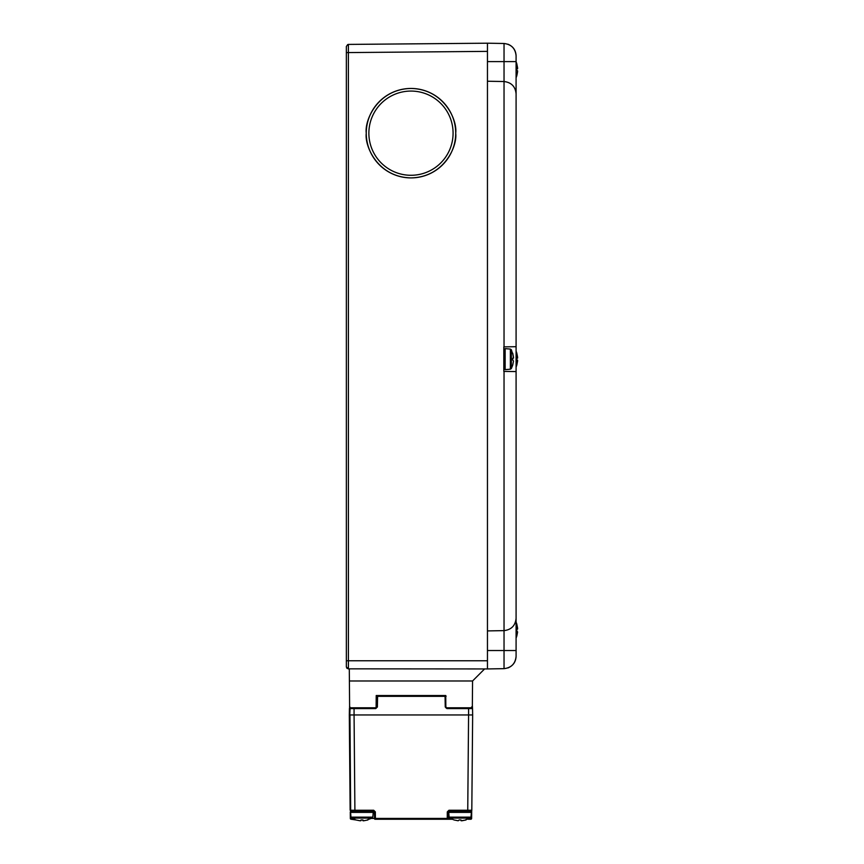 <?xml version="1.0" encoding="UTF-8"?>
<svg xmlns="http://www.w3.org/2000/svg" width="864" height="864" viewBox="0 0 864 864"><rect width="100%" height="100%" fill="white"/><g stroke="black" fill="none" stroke-linecap="round" stroke-linejoin="round"><path stroke-width="1.3" d="M453.082 133.175A42.098 42.098 0 0 0 389.923 96.714A42.098 42.098 0 0 0 389.923 169.636A42.098 42.098 0 0 0 453.082 133.175M346.356 617.76L346.356 661.586M346.356 50.566L346.356 172.033M487.458 668.941L484.596 668.941L487.458 668.941L487.458 43.2L504.036 43.492C511.315 44.366 515.344 48.46 516.089 55.76L516.089 656.392L516.089 650.538L504.036 650.538L504.036 668.66L487.458 668.941L487.458 662.202M376.207 696.33L376.866 695.531L376.218 695.531L445.738 695.531L445.846 707.8L472.327 707.8L472.565 680.983L484.596 668.941L349.294 668.844L349.628 707.8L376.11 707.8L376.218 695.531L377.568 695.531L377.579 696.33L445.068 696.33L445.068 695.531A0.821 0.821 -90 0 1 445.748 695.898A0.821 0.821 -90 0 0 445.068 695.531L445.878 696.33M349.402 680.983L472.565 680.983M346.356 666.9L348.408 668.941L346.356 666.9L346.356 660.766L346.356 666.9L346.961 668.347L349.294 668.941M346.356 372.697L346.356 347.63M348.408 668.941L348.386 44.41L487.458 43.2L487.458 49.95M346.356 339.563L346.356 378.724M346.356 569.56L346.356 564.322L346.356 569.56M487.458 660.766L346.356 660.766L346.356 46.462L347.76 44.518M366.26 133.175C364.457 120.096 377.881 89.068 410.983 88.452C444.074 89.068 457.499 120.096 455.695 133.175C457.499 146.254 444.074 177.282 410.983 177.898C377.881 177.282 364.457 146.254 366.26 133.175M410.983 88.452A44.723 44.723 0 0 0 372.254 155.542A44.723 44.723 0 0 0 449.712 155.542A44.723 44.723 0 0 0 410.983 88.452M516.089 442.984L516.089 598.396M516.089 337.986L516.089 326.419M516.089 301.082L516.089 281.437M516.089 113.746L516.089 93.787C515.344 86.486 511.315 82.404 504.036 81.529L487.458 81.238L487.458 630.914L504.036 630.623L504.036 650.538L487.458 650.538M516.089 371.574L503.82 371.412L503.82 346.874L516.089 346.702M507.902 44.194C513.054 46.332 515.776 50.188 516.089 55.76M504.036 668.66C511.315 667.775 515.344 663.692 516.089 656.392C515.776 661.954 513.054 665.809 507.902 667.958M516.089 618.354C515.344 625.655 511.315 629.748 504.036 630.623L504.036 371.412M517.612 360.202L516.802 365.126L517.612 361.001L516.802 360.104L516.802 358.182L517.612 358.085L516.802 353.149L517.612 357.275M445.738 695.531L446.083 696.33M377.482 695.531L376.758 696.33A0.821 0.821 -90 0 1 377.568 695.531A0.821 0.821 -90 0 0 376.758 696.33L377.579 696.33L377.395 706.99L375.754 708.599L354.067 708.599L354.067 714.96L349.79 714.96L349.909 707.8M450.36 818.435L447.25 818.435L447.304 811.879L448.934 810.259L467.748 810.259L468.58 714.96L472.651 714.96L472.532 708.599L471.722 707.8A0.821 0.821 -90 0 1 472.532 708.599L472.651 714.96L354.067 714.96L468.58 714.96L468.58 708.599L446.893 708.599L445.252 706.99L446.072 706.99M349.607 705.143L349.488 714.506M445.748 696.33L445.068 696.33L445.252 706.99M376.11 706.99L376.358 696.33L376.477 706.99A0.821 0.821 90 0 1 376.11 707.659A0.821 0.821 90 0 0 376.477 706.99L376.11 707.368M376.477 706.99L377.395 706.99M376.758 696.33L376.574 706.99L375.754 708.599M471.56 706.99L472.381 706.99L472.349 705.305L472.414 708.556M349.963 706.99L350.06 708.599A0.821 0.821 -90 0 1 350.881 707.8A0.821 0.821 -90 0 0 350.06 708.599L349.78 714.96L349.715 707.8M349.423 708.599A0.821 0.821 90 0 1 349.434 708.491A0.821 0.821 90 0 0 349.423 708.599L349.304 714.96L349.423 708.599L350.233 707.8M448.87 811.069L470.167 811.069L471.388 812.398L470.977 817.139L470.372 818.089L465.631 819.752M467.068 811.069L470.459 811.069M472.349 705.143L472.522 708.437M349.726 721.094L349.574 713.329L349.65 721.094M350.514 794.664L350.287 778.388L350.428 794.664M350.082 778.388L350.222 794.664L349.996 778.388M350.255 810.259L350.255 810.302A0.821 0.821 -90 0 1 350.255 810.259L349.304 714.96L350.147 810.259L351.907 811.069M452.045 819.245L431.773 819.245M447.304 811.879L448.114 811.879L448.06 818.435A0.821 0.821 -90 0 1 447.239 819.245L374.782 819.245M372.017 811.069L373.237 812.398L372.816 817.139L350.978 817.139L355.838 819.958L351.151 819.245A0.821 0.821 90 0 1 350.33 818.435L351.562 818.435L351.551 819.245A0.821 0.821 -90 0 1 350.741 818.435L350.698 813.92M468.072 819.245L470.804 819.245L468.072 819.245M469.757 818.435L471.625 818.435A0.821 0.821 -90 0 1 470.804 819.245L470.815 817.646M467.737 811.069L467.748 810.259L471.809 810.259A0.821 0.821 -90 0 1 470.999 811.069L448.934 811.069L448.114 811.879L448.794 811.879M350.676 811.879L349.952 714.96L354.067 714.96L354.899 810.259L373.702 810.259L375.332 811.879L375.397 818.435L371.596 818.435M350.784 810.259L354.899 810.259L354.888 811.069L351.605 811.069A0.821 0.821 -90 0 1 350.784 810.259M350.676 810.259A0.821 0.821 90 0 0 351.497 811.069L351.605 811.069M375.332 819.245A0.821 0.821 -90 0 1 374.512 818.435L374.458 811.879A0.821 0.821 90 0 0 373.637 811.069A0.821 0.821 90 0 1 374.458 811.879L373.172 811.879M355.633 811.069L368.723 811.069M373.702 810.259L373.691 811.069L354.888 811.069M448.934 810.259L448.114 811.879L448.06 818.435A0.821 0.821 -90 0 1 447.239 819.245L447.25 818.435L375.397 818.435L375.386 819.245A0.821 0.821 -90 0 1 374.566 818.435L374.458 811.879M373.691 811.069L375.332 811.879M517.612 71.647L516.802 75.773L517.612 71.647M517.612 70.837L516.802 70.751L516.802 68.818L517.612 68.731L516.802 63.796L517.612 67.921M503.82 349.844L505.148 348.624L510.365 349.078L511.348 349.736L512.503 353.57M513.518 361.001L512.708 365.126L513.518 361.001L512.708 360.104L512.708 358.182L513.518 358.085L512.708 353.149L513.518 357.275M517.612 631.951L516.802 636.077L517.612 631.951L516.802 631.055L516.802 629.132L517.612 629.035L516.802 624.1L517.612 628.225M453.784 811.069L466.873 811.069M458.19 820.768L454.064 819.958L458.19 820.768L459.097 819.958L461.02 819.958L461.117 820.768L466.042 819.958L461.916 820.768M372.816 817.139L372.222 818.089L367.47 819.752M360.04 820.768L355.914 819.958L360.04 820.768M360.839 820.768L360.936 819.958L362.858 819.958L363.766 820.768L362.956 820.768M363.766 820.768L367.891 819.958L363.766 820.768M346.356 52.596L487.458 51.376M516.089 61.603L504.036 61.603L504.036 346.864M487.458 61.603L504.036 61.603L504.036 43.492M516.089 367.157L516.802 365.126M472.414 708.599L472.381 706.99M354.067 707.8L354.067 708.599L350.06 708.599M471.722 707.8A0.821 0.821 -90 0 1 472.532 708.599L468.58 708.599L468.58 707.8M350.762 707.8L349.942 708.599M446.882 707.8L446.893 708.599M471.809 810.259L472.651 714.96L471.809 810.259L470.999 811.069M471.701 810.259L471.625 818.435A0.821 0.821 -90 0 1 470.804 819.245L471.625 818.446L471.323 811.879M350.276 811.879L350.33 818.435A0.821 0.821 90 0 0 351.151 819.245L350.33 818.446L350.276 811.879M470.891 811.069L470.869 811.879M351.508 811.879L351.497 811.069M351.562 818.068L352.199 818.435M351.551 819.245A0.821 0.821 -90 0 1 350.741 818.435M375.386 819.245A0.821 0.821 -90 0 1 374.566 818.435M470.632 810.259A0.821 0.583 90 0 1 470.048 811.069M351.994 810.259A0.821 0.572 90 0 0 352.566 811.069M516.089 77.803L516.802 75.773M510.365 349.078L510.365 369.198L505.148 369.652L505.148 348.624M510.365 369.198L511.348 368.539L511.348 349.736M511.348 368.539L512.708 365.126M516.089 638.107L516.802 636.077M470.977 817.139L449.14 817.139L448.718 812.398L471.388 812.398M449.14 817.139L449.744 818.089L470.372 818.089M449.744 818.089L454.064 819.958M350.978 817.139L350.568 812.398L373.237 812.398M351.583 818.089L372.222 818.089M516.089 351.13L516.802 353.074M516.823 358.171L516.823 360.104M471.679 811.879L471.701 810.302M448.06 818.446L447.239 819.245M448.114 811.879L448.934 811.069M516.089 61.765L516.802 63.72M516.823 68.818L516.823 70.751M505.148 369.652L503.82 368.431M512.73 358.171L512.73 360.104M516.089 622.08L516.802 624.024M516.823 629.122L516.823 631.055M448.718 812.398L449.939 811.069M461.02 819.979L459.086 819.979M350.568 812.398L351.788 811.069M362.869 819.979L360.936 819.979"/></g></svg>
